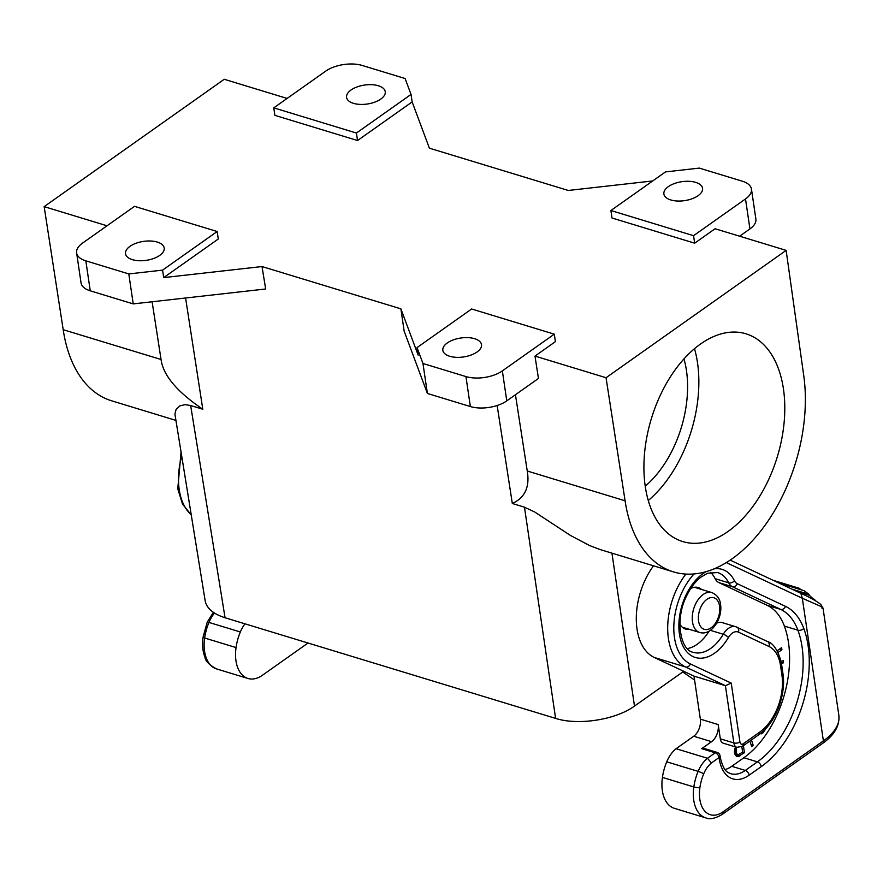 <?xml version="1.0" encoding="UTF-8"?>
<svg xmlns="http://www.w3.org/2000/svg" width="883" height="883" viewBox="0 0 883 883"><rect width="100%" height="100%" fill="white"/><g stroke="black" fill="none" stroke-linecap="round" stroke-linejoin="round"><path stroke-width="1.32" d="M668.343 186.633A19.547 9.57 171.6 0 1 689.17 181.313A19.547 9.57 171.6 0 1 702.559 188.311A19.547 9.57 171.6 0 1 698.089 195.695A19.547 9.57 171.6 0 1 677.261 201.015A19.547 9.57 171.6 0 1 663.884 194.017A19.547 9.57 171.6 0 1 668.343 186.633M693.552 235.684L745.506 198.951A26.06 12.759 -8.4 0 0 751.455 189.105A26.06 12.759 -8.4 0 0 742.25 181.181L699.281 168.101L665.495 171.909L610.904 210.518L693.552 235.684L694.667 243.178L715.075 228.741L786.135 250.375L803.596 374.569A140.298 85.022 106.9 0 1 769.535 518.774A140.298 85.022 106.9 0 1 673.486 571.897A140.298 85.022 106.9 0 1 625.098 500.793L606.047 377.725L534.988 356.092L538.453 378.465L506.776 400.871A26.06 12.759 171.6 0 1 470.363 406.555L427.394 393.465L404.149 331.147L400.893 308.84L262.008 266.545L265.673 288.984L133.223 303.895L128.797 273.929L85.828 260.838A26.06 12.759 171.6 0 1 76.622 252.924A26.06 12.759 171.6 0 1 82.572 243.079L134.525 206.346L217.174 231.512L162.582 270.121L128.797 273.929M447.295 342.957A19.547 9.57 171.6 0 1 468.122 337.637A19.547 9.57 171.6 0 1 481.5 344.624A19.547 9.57 171.6 0 1 477.041 352.008A19.547 9.57 171.6 0 1 456.213 357.328A19.547 9.57 171.6 0 1 442.836 350.341A19.547 9.57 171.6 0 1 447.295 342.957M502.35 370.893L554.292 334.16L471.632 308.995L417.041 347.604L422.968 363.498L465.937 376.577A26.06 12.759 -8.4 0 0 502.35 370.893L506.776 400.871M515.44 394.734L527.25 471.003C529.932 486.93 524.955 497.758 512.317 503.487L524.469 507.184L555.606 718.398C578.166 725.683 615.771 719.811 634.491 706.08L683.696 671.29M783.431 388.829A108.587 65.806 -73.1 0 1 757.062 500.451A108.587 65.806 -73.1 0 1 682.725 541.566A108.587 65.806 -73.1 0 1 645.274 486.533A108.587 65.806 -73.1 0 1 671.643 374.922A108.587 65.806 -73.1 0 1 745.98 333.807A108.587 65.806 -73.1 0 1 783.431 388.829M606.047 377.725L786.135 250.375M673.486 571.897L600.109 549.546L589.723 545.606L570.451 535.451L534.69 511.985L524.469 507.184M690.385 663.939L731.234 683.111L725.407 685.694L685.605 666.996A4.349 3.444 -64.8 0 0 690.385 663.939A53.863 32.638 -73.1 0 1 673.861 625.043A53.863 32.638 -73.1 0 1 694.06 573.928M717.051 752.393L703.497 748.265A4.349 2.627 106.9 0 0 701.676 748.674L715.23 752.802A4.349 2.726 54.7 0 1 719.082 757.548A4.349 2.13 -8.4 0 0 720.075 755.914A4.349 4.349 0 0 0 717.051 752.393A4.349 2.627 106.9 0 0 715.23 752.802L707.482 758.276A26.06 15.795 106.9 0 0 698.133 771.378A4.349 0.563 -157.3 0 1 703.707 773.828A21.722 13.157 106.9 0 1 711.433 762.967L707.482 758.276L676.08 748.707L693.729 736.234A13.035 7.892 106.9 0 0 700.351 719.137L694.005 676.124L725.407 685.694L733.861 742.934A8.687 5.265 106.9 0 0 736.852 747.338L742.448 746.323L759.027 734.59A4.349 2.726 54.7 0 0 759.822 732.051A43.433 26.324 106.9 0 0 781.919 675.053L780.517 665.55A4.349 2.13 -8.4 0 0 781.51 663.906L782.912 673.409C786.433 694.811 775.34 723.552 759.027 734.59M693.729 736.234L711.577 741.676A13.035 7.892 106.9 0 0 718.199 724.568L720.307 738.806A8.687 5.265 106.9 0 0 723.298 743.21L736.852 747.338M694.502 348.686A108.587 65.806 -73.1 0 1 697.493 362.67A108.587 65.806 -73.1 0 1 648.265 500.518M152.119 301.765L161.048 359.491C163.112 375.231 177.03 391.809 202.803 409.237L185.585 298.001M751.455 189.105L755.881 219.072A26.06 12.759 171.6 0 1 749.932 228.918L739.612 236.214M417.041 347.604L418.145 355.098L400.893 308.84M422.968 363.498L427.394 393.465M225.066 617.758C213.289 613.994 206.655 608.343 205.165 600.793L174.922 414.149L176.059 409.513L179.867 405.871L185.132 404.635L190.662 405.54L225.066 617.758L555.606 718.398M497.151 405.507L512.317 503.487M190.662 405.54L202.803 409.237M273.785 107.858L274.889 115.353L357.549 140.529L356.434 133.035L273.785 107.858L325.728 71.126A26.06 12.759 171.6 0 1 362.14 65.441L405.109 78.532L411.036 94.426L356.434 133.035M159.735 255.397A19.547 9.57 -8.4 0 0 164.194 248.013A19.547 9.57 -8.4 0 0 150.816 241.015A19.547 9.57 -8.4 0 0 129.989 246.335A19.547 9.57 -8.4 0 0 125.518 253.719A19.547 9.57 -8.4 0 0 138.907 260.717A19.547 9.57 -8.4 0 0 159.735 255.397M162.582 270.121L163.686 277.615L262.008 266.545M107.031 225.783L44.15 206.633L63.201 329.701A140.298 85.022 106.9 0 0 111.589 400.794L175.905 420.385M534.988 356.092L555.396 341.655L554.292 334.16M725.009 769.579A34.746 21.06 106.9 0 0 731.742 766.301L743.85 757.735A87.737 53.168 106.9 0 0 784.358 626.069A69.492 42.119 106.9 0 0 767.106 605.263L780.649 609.391L732.482 586.765A4.349 3.444 -64.8 0 0 737.261 583.696L785.44 606.323A4.349 3.444 -64.8 0 1 780.649 609.391A69.492 42.119 106.9 0 1 797.912 630.197A4.349 2.704 -20.3 0 0 803.773 628.431A73.841 44.746 106.9 0 0 785.44 606.323M694.667 243.178L612.007 218.002L610.904 210.518M357.549 140.529L412.14 101.92L429.392 148.178L568.288 190.463L652.68 180.96M217.174 231.512L218.289 239.006L163.686 277.615M711.577 741.676L701.676 748.674M653.519 565.815A58.201 35.265 -73.1 0 0 654.204 657.438L694.005 676.124M645.219 486.169A91.214 55.276 106.9 0 0 686.444 370.485A91.214 55.276 106.9 0 0 683.972 358.895M380.783 99.073A19.547 9.57 -8.4 0 0 385.242 91.689A19.547 9.57 -8.4 0 0 371.864 84.691A19.547 9.57 -8.4 0 0 351.037 90.011A19.547 9.57 -8.4 0 0 346.577 97.395A19.547 9.57 -8.4 0 0 359.955 104.393A19.547 9.57 -8.4 0 0 380.783 99.073M287.118 98.432L224.238 79.282L44.15 206.633M76.622 252.924L81.048 282.891A26.06 12.759 -8.4 0 0 90.254 290.816L133.223 303.895M412.14 101.92L411.036 94.426M676.08 748.707A26.06 15.795 106.9 0 0 666.731 761.819A39.095 23.686 106.9 0 0 662.427 777.404A34.746 21.06 106.9 0 0 674.336 808.309L705.738 817.868C709.822 819.656 715.318 818.508 722.239 814.402A4.349 2.726 -125.3 0 0 723.034 811.852L823.386 740.892L802.316 598.255L819.954 606.003L822.89 607.868L822.051 608.387M710.583 572.327A41.7 25.265 106.9 0 1 715.153 578.685A17.373 10.53 106.9 0 0 718.928 582.637L767.106 605.263M687.36 648.597A41.7 25.265 106.9 0 0 709.104 631.124M308.024 643.012L262.494 675.208A34.746 21.06 106.9 0 1 247.946 678.475A34.746 21.06 106.9 0 1 236.048 647.57A39.095 23.686 106.9 0 1 240.342 631.985A26.06 15.795 106.9 0 1 244.977 623.817M694.579 680.02L682.702 671.985M726.301 562.581A53.863 32.638 -73.1 0 1 727.084 562.935L802.316 598.255L800.859 593.321C809.788 597.35 816.422 601.025 820.76 604.358L823.022 608.111L838.85 715.296A67.759 33.179 171.6 0 1 823.386 740.892A4.349 2.726 -125.3 0 1 822.581 743.431L722.239 814.402M810.76 598.188L814.236 599.248L815.969 601.047M813.298 598.961L809.281 595.274L797.183 591.588M791.952 589.138L808.971 594.325L809.281 595.274M808.971 594.325L804.126 590.694L778.949 583.034M800.462 589.579L778.828 582.979M773.331 580.396L799.799 588.453L800.23 589.491M773.089 580.286L799.799 588.453M780.517 665.55A39.095 23.686 106.9 0 0 768.972 646.477L738.431 632.14A4.349 3.444 -64.8 0 0 736.974 627.206A4.349 3.444 -64.8 0 0 736.61 627.062A17.373 10.53 106.9 0 0 735.749 626.731L722.195 622.603A17.373 10.53 106.9 0 0 716.654 623.21M690.705 588.586A21.722 13.157 -73.1 0 1 698.21 587.526A21.722 13.157 -73.1 0 1 701.477 589.436M689.336 629.325A21.722 13.157 -73.1 0 1 685.55 629.082A21.722 13.157 -73.1 0 1 679.91 624.016M765.98 728.431L763.022 732.813L760.23 733.707M781.091 661.522L783.409 660.528L783.42 662.802L781.466 663.63M751.466 739.943L753.166 745.208L751.709 746.687L749.888 741.058M743.387 745.649L744.446 752.769L737.702 756.654L735.495 755.406L734.557 753.254L735.429 746.897M777.161 650.771L781.598 647.625L781.919 649.733L778.055 652.449M761.378 733.839L760.429 733.552M762.117 733.552L760.903 733.177M763.022 732.813L761.797 732.437M763.994 731.51L763.144 731.256M783.42 662.802L781.212 662.129M753.166 745.208L751.014 744.557M735.473 755.373L737.338 754.446M736.599 747.261L736.102 752.161L736.83 753.927L738.331 754.623L742.636 752.117L741.83 746.709M736.389 747.735L735.252 747.393M736.08 748.839L734.877 748.464M735.936 749.987L734.568 749.579M735.958 751.201L734.435 750.738M736.102 752.161L734.402 751.643M736.411 753.177L734.457 752.581M736.83 753.927L734.546 753.232M737.371 754.424L734.656 753.596M737.868 754.601L734.667 753.629M738.453 756.477L735.749 755.649M737.702 756.654L736.532 756.301M739.347 756.201L736.036 755.186M740.351 755.66L737.051 754.656M744.446 752.769L742.526 752.184M781.919 649.733L779.623 649.027M527.25 471.003L625.098 500.793M700.351 719.137L718.199 724.568M720.307 738.806L733.861 742.934A4.349 2.13 171.6 0 0 739.932 741.985A4.349 2.627 106.9 0 0 743.243 743.773L759.822 732.051M731.234 683.111L739.932 741.985M745.506 198.951L749.932 228.918M611.941 553.155L634.491 706.08M711.83 592.581C717.084 594.855 719.998 598.817 720.561 604.469C722.758 618.133 711.775 636.168 699.689 632.471A20.85 12.638 -73.1 0 1 692.504 621.908A20.85 12.638 -73.1 0 1 703.111 594.546A20.85 12.638 -73.1 0 1 711.83 592.581L694.424 587.283M719.568 606.113A16.501 10 -73.1 0 1 711.168 627.769A16.501 10 -73.1 0 1 698.563 620.959A16.501 10 -73.1 0 1 706.963 599.303A16.501 10 -73.1 0 1 719.568 606.113M161.048 359.491L63.201 329.701M731.742 766.301L745.296 770.429A34.746 21.06 106.9 0 1 730.749 773.696C728.243 772.382 723.817 772.636 720.296 757.404A4.349 2.13 -8.4 0 1 719.314 759.049L719.082 757.548L711.433 762.967M784.358 626.069L797.912 630.197A87.737 53.168 106.9 0 1 757.404 761.863A4.349 2.726 54.7 0 1 761.267 766.621A92.086 55.806 106.9 0 0 803.773 628.431M654.204 657.438L685.605 666.996A58.201 35.265 -73.1 0 1 685.903 574.071M703.707 773.828A34.746 21.06 106.9 0 0 699.888 787.68A4.349 0.861 -171.9 0 1 693.828 786.963A34.746 21.06 106.9 0 0 705.738 817.868M699.888 787.68A30.408 18.422 106.9 0 0 723.034 811.852M465.937 376.577L470.363 406.555M781.919 675.053A4.349 2.13 -8.4 0 0 782.912 673.409M768.972 646.477A4.349 3.444 -64.8 0 0 767.504 641.544L735.749 626.731A17.373 10.53 106.9 0 0 723.254 634.259A4.349 1.302 30.8 0 1 728.42 637.537A13.035 7.892 106.9 0 1 738.431 632.14M85.828 260.838L90.254 290.816M666.731 761.819L698.133 771.378A39.095 23.686 106.9 0 0 693.828 786.963L662.427 777.404M718.928 582.637L732.482 586.765A17.373 10.53 106.9 0 1 728.696 582.813A41.7 25.265 106.9 0 0 717.581 572.537L707.526 573.255L700.638 577.339C695.473 581.444 691.003 587.239 687.206 594.723C674.27 618.641 680.363 650.55 693.287 652.316A41.7 25.265 106.9 0 0 723.254 634.259L710.351 630.33M715.153 578.685L728.696 582.813A4.349 2.914 -26.5 0 0 734.435 580.738A46.037 27.903 106.9 0 0 713.883 568.917M719.314 759.049A39.095 23.686 106.9 0 0 749.159 775.175L761.267 766.621M743.85 757.735L757.404 761.863L745.296 770.429A4.349 2.726 54.7 0 1 749.159 775.175M706.356 571.566A46.037 27.903 106.9 0 0 681.223 641.698A46.037 27.903 106.9 0 0 728.42 637.537M734.435 580.738A13.035 7.892 106.9 0 0 737.261 583.696M214.503 613.089A26.06 15.795 106.9 0 0 208.94 622.427A39.095 23.686 106.9 0 0 204.646 638.012A34.746 21.06 106.9 0 0 216.556 668.917L247.946 678.475M216.556 668.917C209.348 664.998 205.496 661.157 204.999 657.382C202.682 651.466 202.041 644.711 203.101 637.107A4.349 0.861 -171.9 0 0 204.646 638.012L236.048 647.57M240.342 631.985L208.94 622.427A4.349 0.563 -157.3 0 0 207.218 622.184L203.101 637.107M727.349 561.941A4.349 3.444 115.2 0 1 727.084 562.935M191.192 514.646A58.201 35.265 -73.1 0 1 181.688 456.047M743.243 743.773A4.349 2.726 54.7 0 1 742.448 746.323M720.296 757.404L720.075 755.914M838.85 715.296C839.832 725.727 834.402 735.109 822.581 743.431M767.504 641.544C773.144 643.144 777.68 649.855 781.124 661.676L781.51 663.906M213.355 612.338L207.218 622.184M730.142 560.12L800.859 593.321M181.048 452.118L177.77 488.851L182.516 504.072L191.236 514.944M699.689 632.471L682.283 627.173"/></g></svg>
